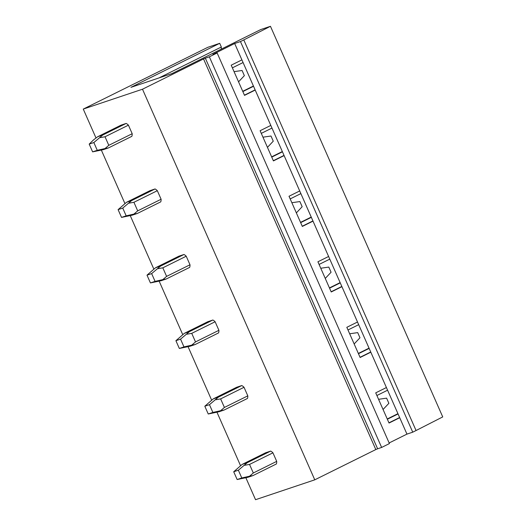 <?xml version="1.0" encoding="UTF-8"?>
<svg xmlns="http://www.w3.org/2000/svg" width="526" height="526" viewBox="0 0 526 526"><rect width="100%" height="100%" fill="white"/><g stroke="black" fill="none" stroke-linecap="round" stroke-linejoin="round"><path stroke-width="0.79" d="M96.008 137.983L83.266 109.086L207.836 47.307L219.71 43.323L130.954 87.342L171.982 73.574L260.738 29.561L270.456 26.3L442.734 416.914L416.059 430.524L243.781 39.91L270.456 26.3M375.814 449.559L377.622 448.783L205.337 58.169L203.529 58.945L375.814 449.559L314.772 479.83L255.544 499.7L245.872 477.766M240.527 465.642L216.968 412.233M211.623 400.108L188.065 346.7M182.719 334.582L159.161 281.167M153.816 269.049L130.257 215.634M124.912 203.516L101.354 150.101M221.255 49.142A46.623 26.675 63.6 0 1 221.341 47.011L219.71 43.323M389.141 442.951L406.953 434.114L412.739 432.175L240.461 41.561L243.781 39.91M412.739 432.175L416.059 430.524M406.953 434.114L234.675 43.5L240.461 41.561M370.823 352.196L360.132 357.502L346.818 327.317L357.509 322.011M341.92 286.663L331.229 291.969L317.914 261.784L328.612 256.478M313.023 221.137L302.325 226.436L289.011 196.251L299.708 190.951M284.119 155.604L273.421 160.903L260.114 130.718L270.805 125.418M255.215 90.071L244.524 95.37L231.21 65.185L241.901 59.885M377.622 448.783L381.633 447.442L389.418 443.576L217.139 52.968L212.872 54.369L234.675 43.5M399.727 417.729L389.036 423.035L375.722 392.85L386.413 387.544M381.633 447.442L209.348 56.828L217.139 52.968M205.337 58.169L209.348 56.828M203.529 58.945L142.493 89.216L314.772 479.83M83.266 109.086L142.493 89.216M270.68 451.084L265.564 452.801L242.164 464.405L247.279 462.689L270.68 451.084A8.475 4.852 -116.4 0 1 272.935 452.82L249.541 464.425L253.315 472.979L249.515 476.227L252.973 475.589L247.858 477.306L237.141 479.528L233.715 471.763L238.357 470.205L247.279 462.689M252.973 475.589L276.367 463.985A8.475 4.852 -116.4 0 0 276.709 461.374L272.935 452.82M241.776 385.551L236.661 387.267L213.26 398.872L218.375 397.156L241.776 385.551A8.475 4.852 -116.4 0 1 244.031 387.287L220.637 398.892L224.411 407.446L220.611 410.694L224.069 410.056L218.954 411.773L208.237 413.995L204.811 406.23L209.453 404.672L218.375 397.156M224.069 410.056L247.47 398.452A8.475 4.852 -116.4 0 0 247.805 395.848L244.031 387.287M212.872 320.018L207.757 321.734L184.363 333.339L189.478 331.623L212.872 320.018A8.475 4.852 -116.4 0 1 215.127 321.754L191.734 333.359L195.508 341.92L191.714 345.161L195.166 344.523L190.05 346.24L179.333 348.462L175.908 340.697L180.549 339.138L189.478 331.623M195.166 344.523L218.566 332.919A8.475 4.852 -116.4 0 0 218.901 330.315L215.127 321.754M183.969 254.485L178.853 256.201L155.459 267.806L160.575 266.09L183.969 254.485A8.475 4.852 -116.4 0 1 186.224 256.221L162.83 267.826L166.604 276.387L162.81 279.628L166.262 278.99L161.147 280.706L150.429 282.929L147.004 275.164L151.646 273.605L160.575 266.09M166.262 278.99L189.662 267.386A8.475 4.852 -116.4 0 0 189.998 264.782L186.224 256.221M155.065 188.952L149.949 190.675L126.556 202.273L131.671 200.557L155.065 188.952A8.475 4.852 -116.4 0 1 157.327 190.695L133.926 202.293L137.7 210.854L133.906 214.095L137.358 213.457L132.243 215.173L121.526 217.402L118.1 209.631L122.742 208.079L131.671 200.557M137.358 213.457L160.759 201.852A8.475 4.852 -116.4 0 0 161.101 199.249L157.327 190.695M126.168 123.426L121.052 125.142L97.652 136.747L102.767 135.024L126.168 123.426A8.475 4.852 -116.4 0 1 128.423 125.162L105.022 136.767L108.797 145.321L105.003 148.562L108.455 147.924L103.339 149.64L92.622 151.869L89.196 144.104L93.845 142.546L102.767 135.024M108.455 147.924L131.855 136.326A8.475 4.852 -116.4 0 0 132.197 133.716L128.423 125.162M253.427 86.014L242.729 91.314M282.324 151.547L271.633 156.847M311.228 217.074L300.537 222.38M340.131 282.607L329.44 287.913M369.035 348.14L358.344 353.446M397.939 413.673L387.248 418.979M398.057 413.942L387.366 419.242M399.642 417.526L388.944 422.832M387.59 390.207L376.899 395.506M369.153 348.409L358.462 353.709M370.738 351.993L360.047 357.299M358.686 324.673L347.995 329.973M340.25 282.876L329.559 288.176M341.834 286.466L331.143 291.766M329.782 259.14L319.091 264.44M311.346 217.343L300.655 222.649M312.931 220.933L302.24 226.233M300.879 193.607L290.188 198.913M282.442 151.81L271.751 157.116M284.027 155.4L273.336 160.7M271.975 128.074L261.284 133.38M158.97 77.94L221.341 47.011M253.539 86.277L242.848 91.583M255.123 89.867L244.432 95.167M243.071 62.541L232.38 67.847M378.575 399.313L386.597 398.149L388.878 403.31L383.066 409.491M276.709 461.374L253.315 472.979M238.357 470.205L241.782 477.97L249.515 476.227M241.782 477.97L237.141 479.528M249.541 464.425L244.689 465.28M233.715 471.763L242.164 464.405M349.672 333.78L357.7 332.616L359.975 337.777L354.162 343.958M247.805 395.848L224.411 407.446M209.453 404.672L212.879 412.437L220.611 410.694M212.879 412.437L208.237 413.995M220.637 398.892L215.785 399.747M204.811 406.23L213.26 398.872M320.768 268.247L328.796 267.083L331.071 272.244L325.259 278.432M218.901 330.315L195.508 341.92M180.549 339.138L183.975 346.904L191.714 345.161M183.975 346.904L179.333 348.462M191.734 333.359L186.881 334.214M175.908 340.697L184.363 333.339M291.864 202.714L299.892 201.557L302.167 206.711L296.355 212.899M189.998 264.782L166.604 276.387M151.646 273.605L155.071 281.377L162.81 279.628M155.071 281.377L150.429 282.929M162.83 267.826L157.978 268.681M147.004 275.164L155.459 267.806M262.961 137.181L270.989 136.024L273.264 141.178L267.451 147.365M161.101 199.249L137.7 210.854M122.742 208.079L126.168 215.844L133.906 214.095M126.168 215.844L121.526 217.402M133.926 202.293L129.074 203.148M118.1 209.631L126.556 202.273M234.057 71.648L242.085 70.491L244.36 75.652L238.548 81.832M132.197 133.716L108.797 145.321M93.845 142.546L97.264 150.311L105.003 148.562M97.264 150.311L92.622 151.869M105.022 136.767L100.177 137.621M89.196 144.104L93.628 139.811L97.652 136.747"/></g></svg>
